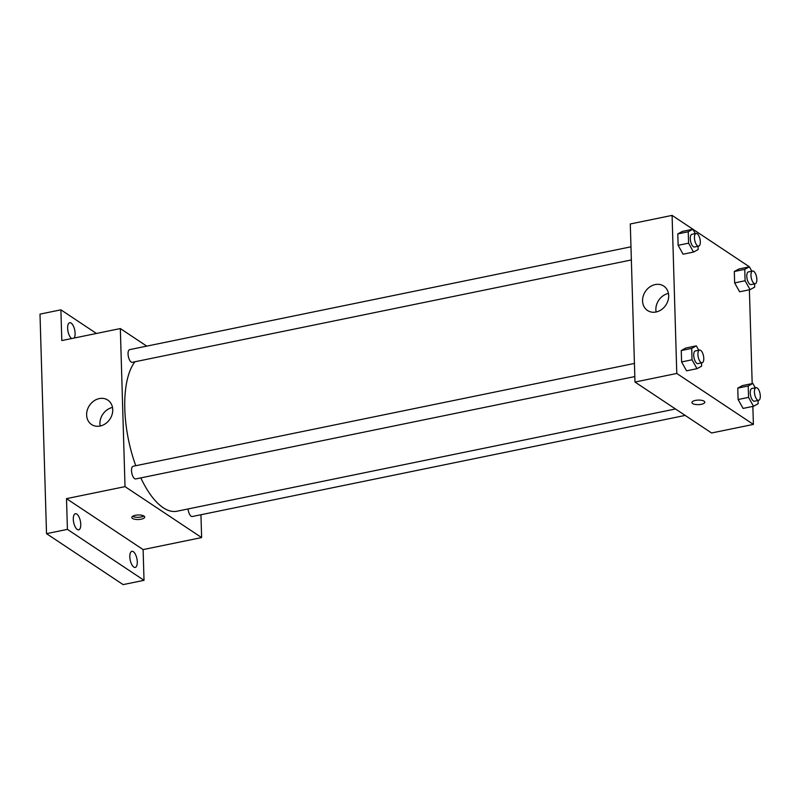 <?xml version="1.0" encoding="UTF-8"?>
<svg xmlns="http://www.w3.org/2000/svg" width="800" height="800" viewBox="0 0 800 800"><rect width="100%" height="100%" fill="white"/><g stroke="black" fill="none" stroke-linecap="round" stroke-linejoin="round"><path stroke-width="1.2" d="M200.95 514.74L201.63 537.58L143.11 549.59L144.02 580.32L123.12 584.61L46.52 533.66L40 314.12L60.9 309.83L96.44 333.46M137.28 561.85A8.22 3.42 -101.6 0 1 135.21 567.42A8.22 3.42 -101.6 0 1 129.83 556.89A8.22 3.42 -101.6 0 1 131.9 551.32A8.22 3.42 -101.6 0 1 137.28 561.85M80.76 524.26A8.22 3.42 -101.6 0 1 78.69 529.84A8.22 3.42 -101.6 0 1 73.31 519.3A8.22 3.42 -101.6 0 1 75.38 513.73A8.22 3.42 -101.6 0 1 80.76 524.26M143.11 549.59L66.5 498.64L67.42 529.37L46.52 533.66M144.02 580.32L67.42 529.37M201.63 537.58L125.02 486.63L66.5 498.64M125.02 486.63L120.33 328.56L61.81 340.57L60.9 309.83M100.1 426.04A14.66 12.3 123.6 0 1 91.57 424.52A14.66 12.3 123.6 0 1 89.45 405.5A14.66 12.3 123.6 0 1 107.81 400.1A14.66 12.3 123.6 0 1 112.09 414.51A14.66 12.3 123.6 0 1 100.1 426.04M71.7 338.54A8.22 3.42 -101.6 0 1 67.64 328.3A8.22 3.42 -101.6 0 1 69.72 322.73A8.22 3.42 -101.6 0 1 75.1 333.26A8.22 3.42 -101.6 0 1 74.12 338.04M140.83 477.89A79.77 33.18 78.4 0 0 163.2 507.72A79.77 33.18 78.4 0 0 177.01 511.22L675.49 408.97M134.92 361.77A79.77 33.18 78.4 0 0 135.79 465.71M120.33 328.56L146.74 346.13M630.97 246.81L129.69 349.62A6.48 2.69 78.4 0 0 128.15 355.25A6.48 2.69 78.4 0 0 131.17 362.03A6.48 2.69 78.4 0 0 132.29 362.31L631.36 259.95M188.08 508.95A6.48 2.69 78.4 0 0 191.15 516.24A6.48 2.69 78.4 0 0 192.27 516.52L685.18 415.42M634.82 376.57L135.75 478.93A6.48 2.69 -101.6 0 1 131.81 473.13A6.48 2.69 -101.6 0 1 133.15 466.25L634.43 363.43M143.99 516.07A6.45 2.27 -1.7 0 1 144.7 517.06A6.45 2.27 -1.7 0 1 138.31 519.52A6.45 2.27 -1.7 0 1 131.8 517.44A6.45 2.27 -1.7 0 1 136.71 515.09A6.45 2.27 -1.7 0 1 143.99 516.07M143.84 515.98A6.45 2.27 -1.7 0 1 138.25 517.31A6.45 2.27 -1.7 0 1 132.59 516.31M100.16 426.02A14.66 12.3 123.6 0 1 112.51 407.45M752.86 406.41L753.39 424.41L711.59 432.98L634.98 382.04L630.29 223.97L672.09 215.39L748.7 266.34L748.72 266.97M749.39 289.79L752.18 383.59M698.06 246.27L698.16 249.54L693.54 252.06L683.09 254.2L678.13 245.32L677.79 233.91L682.41 231.39L692.86 229.25L695.3 233.61M758.04 400.48L758.14 403.75L753.52 406.27L743.07 408.41L738.11 399.53L737.77 388.12L742.39 385.6L752.84 383.45L755.28 387.82M753.39 424.41L676.78 373.46L672.09 215.39M754.58 283.85L754.68 287.13L750.06 289.65L739.61 291.79L734.65 282.9L734.31 271.5L738.93 268.98L749.38 266.83L751.82 271.2M701.52 362.89L701.62 366.16L697 368.68L686.55 370.83L681.59 361.94L681.26 350.53L685.87 348.01L696.32 345.87L698.76 350.23M676.78 373.46L634.98 382.04M656.04 312.01A14.66 12.3 123.6 0 1 647.51 310.49A14.66 12.3 123.6 0 1 645.39 291.47A14.66 12.3 123.6 0 1 663.75 286.08A14.66 12.3 123.6 0 1 668.03 300.48A14.66 12.3 123.6 0 1 656.04 312.01M704.11 401.19A6.45 2.27 -1.7 0 1 704.82 402.17A6.45 2.27 -1.7 0 1 698.43 404.63A6.45 2.27 -1.7 0 1 691.92 402.56A6.45 2.27 -1.7 0 1 696.83 400.2A6.45 2.27 -1.7 0 1 704.11 401.19M704.82 402.17A6.45 2.27 -1.7 0 1 698.43 404.63A6.45 2.27 -1.7 0 1 691.92 402.56M656.1 311.99A14.66 12.3 123.6 0 1 668.45 293.42M697 368.68L692.04 359.79L691.71 348.39L696.32 345.87M699.54 350.07L695.36 350.93A6.48 2.69 78.4 0 0 693.82 356.55A6.48 2.69 78.4 0 0 696.84 363.33A6.48 2.69 78.4 0 0 697.96 363.62L702.14 362.76A6.48 2.69 78.4 0 0 703.48 355.88A6.48 2.69 78.4 0 0 699.54 350.07A6.48 2.69 78.4 0 0 698 355.7A6.48 2.69 78.4 0 0 701.02 362.48A6.48 2.69 78.4 0 0 702.14 362.76M686.55 370.83L681.59 361.94L681.26 350.53L685.87 348.01M692.04 359.79L681.59 361.94M691.71 348.39L681.26 350.53M693.54 252.06L688.58 243.17L688.24 231.76L692.86 229.25M696.08 233.45L691.9 234.31A6.48 2.69 78.4 0 0 690.36 239.93A6.48 2.69 78.4 0 0 693.38 246.71A6.48 2.69 78.4 0 0 694.5 247L698.68 246.14A6.48 2.69 78.4 0 0 700.02 239.25A6.48 2.69 78.4 0 0 696.08 233.45A6.48 2.69 78.4 0 0 694.54 239.08A6.48 2.69 78.4 0 0 697.56 245.85A6.48 2.69 78.4 0 0 698.68 246.14M683.09 254.2L678.13 245.32L677.79 233.91L682.41 231.39M688.58 243.17L678.13 245.32M688.24 231.76L677.79 233.91M753.52 406.27L748.56 397.38L748.22 385.97L752.84 383.45M756.06 387.66L751.88 388.52A6.48 2.69 78.4 0 0 750.34 394.14A6.48 2.69 78.4 0 0 753.36 400.92A6.48 2.69 78.4 0 0 754.48 401.21L758.66 400.35A6.48 2.69 78.4 0 0 760 393.46A6.48 2.69 78.4 0 0 756.06 387.66A6.48 2.69 78.4 0 0 754.52 393.29A6.48 2.69 78.4 0 0 757.54 400.06A6.48 2.69 78.4 0 0 758.66 400.35M743.07 408.41L738.11 399.53L737.77 388.12L742.39 385.6M748.56 397.38L738.11 399.53M748.22 385.97L737.77 388.12M750.06 289.65L745.1 280.76L744.76 269.35L749.38 266.83M752.6 271.04L748.42 271.9A6.48 2.69 78.4 0 0 746.88 277.52A6.48 2.69 78.4 0 0 749.9 284.3A6.48 2.69 78.4 0 0 751.02 284.58L755.2 283.73A6.48 2.69 78.4 0 0 756.54 276.84A6.48 2.69 78.4 0 0 752.6 271.04A6.48 2.69 78.4 0 0 751.06 276.66A6.48 2.69 78.4 0 0 754.08 283.44A6.48 2.69 78.4 0 0 755.2 283.73M739.61 291.79L734.65 282.9L734.31 271.5L738.93 268.98M745.1 280.76L734.65 282.9M744.76 269.35L734.31 271.5"/></g></svg>
